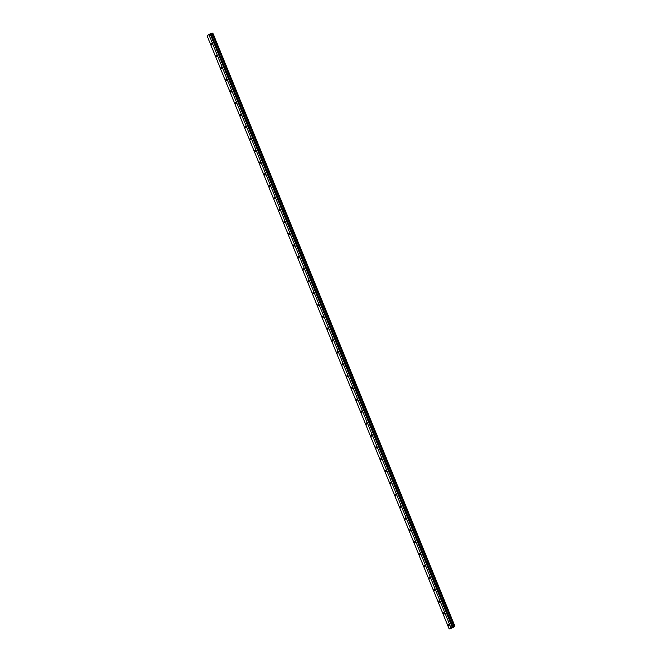 <?xml version="1.0" encoding="UTF-8"?>
<svg xmlns="http://www.w3.org/2000/svg" width="662" height="662" viewBox="0 0 662 662"><rect width="100%" height="100%" fill="white"/><g stroke="black" fill="none" stroke-linecap="round" stroke-linejoin="round"><path stroke-width="0.99" d="M211.368 44.205L211.36 43.303L211.807 43.783L211.418 43.303L211.426 44.337L211.931 44.437L211.807 43.783L211.815 44.693L211.368 44.205L211.89 44.04L211.368 44.205M216.209 56.071L216.201 55.161L216.648 55.649L216.259 55.161L216.209 56.071L216.772 56.295L216.648 55.649L216.656 56.551L216.209 56.071L216.731 55.898L216.209 56.071M221.05 67.929L221.1 67.028L221.108 68.062L221.613 68.161L221.05 67.929L221.48 67.507L221.497 68.418L221.05 67.929M225.891 79.796L225.941 78.886L225.891 79.796L226.454 80.019L226.321 79.374L226.338 80.276L225.891 79.796L226.412 79.622L225.891 79.796M230.732 91.654L230.781 90.744L230.79 91.786L231.295 91.886L231.162 91.232L231.179 92.142L230.732 91.654L231.253 91.488L230.732 91.654M235.573 103.52L235.622 102.61L235.573 103.52L236.135 103.744L235.573 103.52L236.003 103.098L236.02 104L235.573 103.52M240.414 115.378L240.463 114.468L240.414 115.378L240.976 115.61L240.414 115.378L240.844 114.956L240.86 115.867L240.414 115.378M245.254 127.245L245.304 126.334L245.254 127.245L245.817 127.468L245.685 126.823L245.701 127.725L245.254 127.245L245.768 127.071L245.254 127.245M250.095 139.103L250.145 138.192L250.095 139.103L250.658 139.326L250.095 139.103L250.526 138.681L250.542 139.591L250.095 139.103M254.936 150.969L254.986 150.059L254.936 150.969L255.499 151.193L254.936 150.969L255.367 150.547L255.383 151.449L254.936 150.969M259.777 162.827L259.827 161.917L259.777 162.827L260.34 163.051L260.207 162.405L260.224 163.307L259.777 162.827L260.29 162.662L259.777 162.827M264.618 174.694L264.668 173.783L264.618 174.694L265.181 174.917L264.618 174.694L265.048 174.263L265.065 175.173L264.618 174.694M269.459 186.552L269.508 185.641L269.459 186.552L270.022 186.775L269.459 186.552L269.889 186.13L269.906 187.032L269.459 186.552M274.3 198.41L274.349 197.508L274.358 198.542L274.862 198.641L274.73 197.988L274.747 198.898L274.3 198.41L274.813 198.244L274.3 198.41M279.141 210.276L279.19 209.366L279.141 210.276L279.703 210.499L279.571 209.854L279.587 210.756L279.141 210.276L279.654 210.102L279.141 210.276M283.981 222.134L284.031 221.232L284.039 222.267L284.544 222.366L283.981 222.134L284.412 221.712L284.428 222.622L283.981 222.134M288.822 234L288.872 233.09L288.822 234L289.385 234.224L289.253 233.578L289.269 234.48L288.822 234L289.335 233.827L288.822 234M293.663 245.859L293.713 244.948L293.721 245.991L294.226 246.09L294.094 245.437L294.11 246.347L293.663 245.859L294.176 245.693L293.663 245.859M298.504 257.725L298.554 256.815L298.504 257.725L299.067 257.948L298.504 257.725L298.934 257.303L298.951 258.205L298.504 257.725M303.345 269.583L303.395 268.673L303.345 269.583L303.908 269.815L303.345 269.583L303.775 269.161L303.792 270.071L303.345 269.583M308.186 281.449L308.235 280.539L308.186 281.449L308.749 281.673L308.616 281.027L308.633 281.929L308.186 281.449L308.699 281.276L308.186 281.449M313.027 293.307L313.076 292.397L313.027 293.307L313.589 293.531L313.027 293.307L313.457 292.885L313.474 293.796L313.027 293.307M317.868 305.174L317.917 304.263L317.868 305.174L318.43 305.397L317.868 305.174L318.298 304.752L318.314 305.654L317.868 305.174M322.708 317.032L322.758 316.122L322.708 317.032L323.271 317.255L323.139 316.61L323.155 317.512L322.708 317.032L323.222 316.866L322.708 317.032M327.549 328.898L327.599 327.988L327.549 328.898L328.112 329.122L327.549 328.898L327.98 328.468L327.996 329.378L327.549 328.898M332.39 340.756L332.44 339.846L332.39 340.756L332.953 340.98L332.39 340.756L332.82 340.334L332.837 341.236L332.39 340.756M337.231 352.614L337.281 351.712L337.289 352.747L337.794 352.846L337.661 352.192L337.678 353.103L337.231 352.614L337.744 352.449L337.231 352.614M342.072 364.481L342.122 363.57L342.072 364.481L342.635 364.704L342.502 364.059L342.519 364.961L342.072 364.481L342.585 364.307L342.072 364.481M346.913 376.339L346.962 375.437L346.971 376.471L347.476 376.57L346.913 376.339L347.343 375.917L347.36 376.827L346.913 376.339M351.754 388.205L351.803 387.295L351.754 388.205L352.316 388.428L352.184 387.783L352.201 388.685L351.754 388.205L352.267 388.031L351.754 388.205M356.595 400.063L356.644 399.161L356.653 400.196L357.157 400.295L357.025 399.641L357.041 400.551L356.595 400.063L357.108 399.898L356.595 400.063M361.435 411.93L361.485 411.019L361.435 411.93L361.998 412.153L361.435 411.93L361.866 411.507L361.882 412.409L361.435 411.93M366.276 423.788L366.326 422.877L366.276 423.788L366.839 424.019L366.276 423.788L366.707 423.366L366.723 424.276L366.276 423.788M371.117 435.654L371.167 434.744L371.117 435.654L371.68 435.877L371.548 435.232L371.564 436.134L371.117 435.654L371.63 435.48L371.117 435.654M375.958 447.512L376.008 446.602L375.958 447.512L376.521 447.735L375.958 447.512L376.388 447.09L376.405 448L375.958 447.512M380.799 459.378L380.84 458.468L380.799 459.378L381.362 459.602L380.799 459.378L381.229 458.956L381.246 459.858L380.799 459.378M385.64 471.236L385.681 470.326L385.64 471.236L386.203 471.46L386.07 470.814L386.078 471.716L385.64 471.236L386.153 471.071L385.64 471.236M390.481 483.103L390.522 482.193L390.481 483.103L391.043 483.326L390.481 483.103L390.911 482.672L390.919 483.583L390.481 483.103M395.322 494.961L395.363 494.051L395.322 494.961L395.884 495.184L395.322 494.961L395.752 494.539L395.76 495.441L395.322 494.961M400.162 506.819L400.204 505.917L400.22 506.951L400.725 507.051L400.593 506.397L400.601 507.307L400.162 506.819L400.675 506.653L400.162 506.819M405.003 518.685L405.045 517.775L405.003 518.685L405.566 518.909L405.434 518.263L405.442 519.165L405.003 518.685L405.516 518.512L405.003 518.685M409.844 530.543L409.886 529.641L409.902 530.676L410.407 530.775L409.844 530.543L410.274 530.121L410.283 531.032L409.844 530.543M414.685 542.41L414.726 541.499L414.685 542.41L415.248 542.633L415.115 541.988L415.124 542.89L414.685 542.41L415.198 542.236L414.685 542.41M419.526 554.268L419.567 553.366L419.584 554.4L420.089 554.499L419.956 553.846L419.965 554.756L419.526 554.268L420.039 554.102L419.526 554.268M424.367 566.134L424.408 565.224L424.367 566.134L424.93 566.358L424.367 566.134L424.797 565.712L424.805 566.614L424.367 566.134M429.208 577.992L429.249 577.082L429.208 577.992L429.77 578.224L429.208 577.992L429.638 577.57L429.646 578.48L429.208 577.992M434.049 589.859L434.09 588.948L434.049 589.859L434.611 590.082L434.479 589.437L434.487 590.338L434.049 589.859L434.562 589.685L434.049 589.859M438.889 601.717L438.931 600.806L438.889 601.717L439.452 601.948L438.889 601.717L439.32 601.295L439.328 602.205L438.889 601.717M443.73 613.583L443.772 612.673L443.73 613.583L444.293 613.806L443.73 613.583L444.161 613.161L444.169 614.063L443.73 613.583M448.571 625.441L448.613 624.531L448.571 625.441L449.134 625.664L449.002 625.019L449.01 625.929L448.571 625.441L449.084 625.276L448.571 625.441M454.802 625.979L212.883 33.183L454.802 625.979L212.883 33.183L208.869 34.3L207.198 36.046L208.836 34.449L212.692 33.183L454.612 625.979L453.892 626.219L211.981 33.414L453.892 626.219L452.94 626.682L211.021 33.886L452.94 626.682L452.51 626.823L210.59 34.027L452.105 626.806L210.193 34.002L452.105 626.806L450.748 627.253L208.836 34.449L450.748 627.253L449.117 628.842L207.198 36.046L449.117 628.842L453.296 627.568L454.695 626.194L450.905 627.402L449.366 628.9L450.748 627.253L449.117 628.842L453.296 627.568L454.802 625.979L450.748 627.253L454.802 625.979M207.33 35.806L208.869 34.3L207.33 35.806M208.869 34.3L210.193 34.002L208.869 34.3M210.02 33.928L210.59 34.027L210.02 33.928M210.425 33.944L211.021 33.886L210.425 33.944M210.971 33.762L211.981 33.414L210.971 33.762M212.692 33.183L211.931 33.299L212.692 33.183"/></g></svg>
